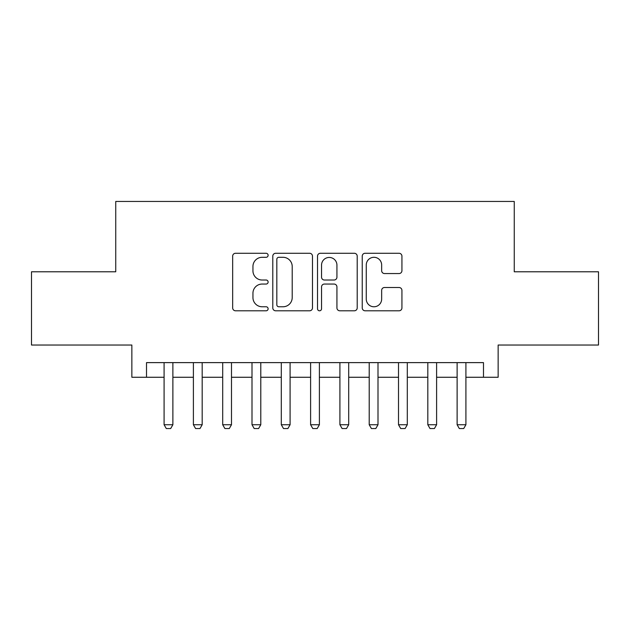 <?xml version="1.0" encoding="UTF-8"?>
<svg xmlns="http://www.w3.org/2000/svg" width="630" height="630" viewBox="0 0 630 630"><rect width="100%" height="100%" fill="white"/><g stroke="black" fill="none" stroke-linecap="round" stroke-linejoin="round"><path stroke-width="0.94" d="M268.12 255.284A2.016 2.016 0 0 0 266.104 253.276L235.541 253.276A2.874 2.874 0 0 0 232.667 256.15L232.667 307.92A2.874 2.874 0 0 0 235.541 310.795L266.104 310.795A2.016 2.016 0 0 0 268.12 308.787A2.016 2.016 0 0 0 266.104 306.771L262.151 306.771A9.206 9.206 0 0 1 252.945 297.565L252.945 293.249A9.206 9.206 0 0 1 262.151 284.051L266.104 284.051A2.016 2.016 0 0 0 268.12 282.035A2.016 2.016 0 0 0 266.104 280.019L262.151 280.019A9.206 9.206 0 0 1 252.945 270.821L252.945 266.506A9.206 9.206 0 0 1 262.151 257.3L266.104 257.3A2.016 2.016 0 0 0 268.12 255.284M399.058 273.554A2.874 2.874 0 0 0 401.932 270.672L401.932 256.15A2.874 2.874 0 0 0 399.058 253.276L365.116 253.276A2.874 2.874 0 0 0 362.242 256.15L362.242 307.92A2.874 2.874 0 0 0 365.116 310.795L399.058 310.795A2.874 2.874 0 0 0 401.932 307.92L401.932 290.375A2.874 2.874 0 0 0 399.058 287.5L384.536 287.5A2.874 2.874 0 0 0 381.654 290.375L381.654 299.077A7.694 7.694 0 0 1 373.96 306.771A7.694 7.694 0 0 1 366.266 299.077L366.266 264.994A7.694 7.694 0 0 1 373.96 257.3A7.694 7.694 0 0 1 381.654 264.994L381.654 270.672A2.874 2.874 0 0 0 384.536 273.554L399.058 273.554M146.514 377.268L146.514 362.62L483.486 362.62L483.486 377.268L498.141 377.268L498.141 345.035L598.5 345.035L598.5 271.782L514.253 271.782L514.253 201.45L115.747 201.45L115.747 271.782L31.5 271.782L31.5 345.035L131.859 345.035L131.859 377.268L164.091 377.268M312.48 256.15A2.874 2.874 0 0 0 309.606 253.276L275.664 253.276A2.874 2.874 0 0 0 272.79 256.15L272.79 307.92A2.874 2.874 0 0 0 275.664 310.795L309.606 310.795A2.874 2.874 0 0 0 312.48 307.92L312.48 256.15M320.394 253.276L354.336 253.276A2.874 2.874 0 0 1 357.21 256.15L357.21 307.92A2.874 2.874 0 0 1 354.336 310.795L339.806 310.795A2.874 2.874 0 0 1 336.932 307.92L336.932 286.926A2.874 2.874 0 0 0 334.058 284.051L324.418 284.051A2.874 2.874 0 0 0 321.544 286.926L321.544 308.787A2.016 2.016 0 0 1 319.528 310.795A2.016 2.016 0 0 1 317.52 308.787L317.52 256.15A2.874 2.874 0 0 1 320.394 253.276M172.88 377.268L193.394 377.268M202.183 377.268L222.697 377.268M231.486 377.268L252 377.268M260.788 377.268L281.303 377.268M290.091 377.268L310.606 377.268M319.394 377.268L339.909 377.268M348.697 377.268L369.211 377.268M378 377.268L398.514 377.268M407.303 377.268L427.817 377.268M436.606 377.268L457.12 377.268M465.909 377.268L483.486 377.268M278.83 257.3A2.016 2.016 0 0 0 276.822 259.316L276.822 304.755A2.016 2.016 0 0 0 278.83 306.771L283.004 306.771A9.206 9.206 0 0 0 292.21 297.565L292.21 266.506A9.206 9.206 0 0 0 283.004 257.3L278.83 257.3M336.932 265.135A7.694 7.694 0 0 0 329.238 257.442A7.694 7.694 0 0 0 321.544 265.135L321.544 277.145A2.874 2.874 0 0 0 324.418 280.019L334.058 280.019A2.874 2.874 0 0 0 336.932 277.145L336.932 265.135M172.88 362.62L172.88 424.738L170.683 428.55L166.288 428.55L164.091 424.738L164.091 362.62M164.091 424.738L172.88 424.738M202.183 362.62L202.183 424.738L199.986 428.55L195.591 428.55L193.394 424.738L193.394 362.62M193.394 424.738L202.183 424.738M231.486 362.62L231.486 424.738L229.288 428.55L224.894 428.55L222.697 424.738L222.697 362.62M222.697 424.738L231.486 424.738M260.788 362.62L260.788 424.738L258.591 428.55L254.197 428.55L252 424.738L252 362.62M252 424.738L260.788 424.738M290.091 362.62L290.091 424.738L287.894 428.55L283.5 428.55L281.303 424.738L281.303 362.62M281.303 424.738L290.091 424.738M319.394 362.62L319.394 424.738L317.197 428.55L312.803 428.55L310.606 424.738L310.606 362.62M310.606 424.738L319.394 424.738M348.697 362.62L348.697 424.738L346.5 428.55L342.106 428.55L339.909 424.738L339.909 362.62M339.909 424.738L348.697 424.738M378 362.62L378 424.738L375.803 428.55L371.409 428.55L369.211 424.738L369.211 362.62M369.211 424.738L378 424.738M407.303 362.62L407.303 424.738L405.106 428.55L400.711 428.55L398.514 424.738L398.514 362.62M398.514 424.738L407.303 424.738M436.606 362.62L436.606 424.738L434.409 428.55L430.014 428.55L427.817 424.738L427.817 362.62M427.817 424.738L436.606 424.738M465.909 362.62L465.909 424.738L463.712 428.55L459.317 428.55L457.12 424.738L457.12 362.62M457.12 424.738L465.909 424.738"/></g></svg>
